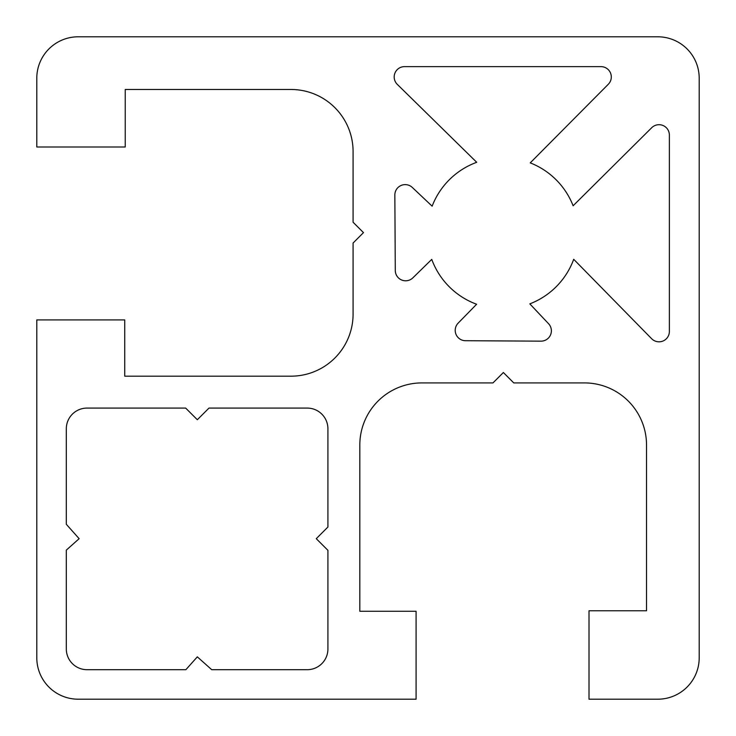 <?xml version="1.0" encoding="UTF-8"?>
<svg xmlns="http://www.w3.org/2000/svg" width="736" height="736" viewBox="0 0 736 736"><rect width="100%" height="100%" fill="white"/><g stroke="black" fill="none" stroke-linecap="round" stroke-linejoin="round"><path stroke-width="1.1" d="M548.55 323.693L529.819 303.867A75.606 75.606 0 0 0 573.703 259.293L651.636 338.716A10.35 10.35 0 0 0 669.374 331.467L669.374 135.038A10.35 10.35 0 0 0 651.737 127.696L573.123 205.767A75.606 75.606 0 0 0 530.233 162.877L608.304 84.263A10.35 10.35 0 0 0 600.962 66.626L404.533 66.626A10.35 10.35 0 0 0 397.284 84.364L476.707 162.297A75.606 75.606 0 0 0 432.133 206.181L412.307 187.45A10.35 10.35 0 0 0 394.846 195.031L395.287 270.508A10.35 10.35 0 0 0 412.868 277.849L431.747 259.385A75.606 75.606 0 0 0 476.615 304.253L458.151 323.132A10.35 10.35 0 0 0 465.492 340.713L540.969 341.154A10.35 10.35 0 0 0 548.55 323.693M316.268 538.678L327.916 527.031L327.916 428.784A20.7 20.7 0 0 0 307.216 408.084L208.969 408.084L197.322 419.732L185.674 408.084L87.014 408.084A20.7 20.7 0 0 0 66.314 428.784L66.314 524.29L79.148 538.678L66.314 550.123L66.314 648.986A20.7 20.7 0 0 0 87.014 669.686L185.877 669.686L197.322 656.852L211.71 669.686L307.216 669.686A20.7 20.7 0 0 0 327.916 648.986L327.916 550.326L316.268 538.678M699.2 657.8A41.4 41.4 0 0 1 657.8 699.2L589.002 699.2L589.002 610.76L646.521 610.76L646.521 445.013A62.1 62.1 0 0 0 584.421 382.913L513.756 382.913L503.369 372.517L492.973 382.913L421.921 382.913A62.1 62.1 0 0 0 359.821 445.013L359.821 611.276L416.088 611.276L416.088 699.2L78.2 699.2A41.4 41.4 0 0 1 36.8 657.8L36.8 319.912L124.724 319.912L124.724 376.179L290.987 376.179A62.1 62.1 0 0 0 353.087 314.079L353.087 243.027L363.483 232.631L353.087 222.244L353.087 151.579A62.1 62.1 0 0 0 290.987 89.479L125.24 89.479L125.24 146.998L36.8 146.998L36.8 78.2A41.4 41.4 0 0 1 78.2 36.8L657.8 36.8A41.4 41.4 0 0 1 699.2 78.2L699.2 657.8"/></g></svg>
